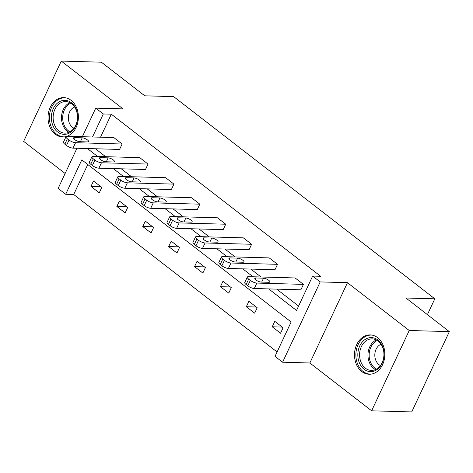 <?xml version="1.0" encoding="UTF-8"?>
<svg xmlns="http://www.w3.org/2000/svg" width="473" height="473" viewBox="0 0 473 473"><rect width="100%" height="100%" fill="white"/><g stroke="black" fill="none" stroke-linecap="round" stroke-linejoin="round"><path stroke-width="0.71" d="M66.149 136.537A19.677 15.177 91.6 0 1 62.655 136.963A19.677 15.177 91.6 0 1 55.282 134.22A19.677 15.177 91.6 0 1 48.672 111.888A19.677 15.177 91.6 0 1 63.76 97.621A19.677 15.177 91.6 0 1 71.139 100.365A19.677 15.177 91.6 0 1 78.222 119.941A19.677 15.177 91.6 0 1 66.965 136.283M377.608 337.651A19.677 15.177 91.6 0 1 384.212 359.983A19.677 15.177 91.6 0 1 369.123 374.249A19.677 15.177 91.6 0 1 361.75 371.512A19.677 15.177 91.6 0 1 355.14 349.18A19.677 15.177 91.6 0 1 370.229 334.914A19.677 15.177 91.6 0 1 377.608 337.651M82.361 136.703L95.747 108.128L123.021 108.891L61.265 61.076L101.376 62.2L144.791 95.818L173.674 96.628L434.817 298.824L405.935 298.014L449.35 331.626L411.735 411.924L371.624 410.8L409.234 330.503L347.478 282.683L320.203 281.92L282.588 362.217L275.032 356.364L291.143 321.971L81.799 159.874L65.688 194.273L58.132 188.425L76.957 148.238M449.35 331.626L409.234 330.503M61.265 61.076L23.65 141.374L65.126 173.49M347.478 282.683L309.862 362.98L371.624 410.8M309.862 362.98L282.588 362.217M87.765 164.498L73.705 194.498L277.089 351.971M73.705 194.498L65.688 194.273M427.409 314.64L434.817 298.824M91.916 156.758L89.373 162.186A5.043 1.579 -154.9 0 0 90.733 164.237L92.395 165.52A5.043 1.579 -154.9 0 0 98.922 168.181L145.489 169.488L148.031 164.066L101.464 162.759A5.043 1.579 25.1 0 1 94.937 160.099L93.276 158.81A5.043 1.579 25.1 0 1 91.916 156.758A5.043 1.579 25.1 0 1 93.163 156.332L139.73 157.639L148.031 164.066M143.715 196.869L141.173 202.29A5.043 1.579 -154.9 0 0 142.533 204.342L144.194 205.625A5.043 1.579 -154.9 0 0 150.721 208.286L197.282 209.592L199.825 204.17L153.264 202.864A5.043 1.579 25.1 0 1 146.731 200.203L145.075 198.914A5.043 1.579 25.1 0 1 143.715 196.869A5.043 1.579 25.1 0 1 144.963 196.437L191.524 197.744L199.825 204.17M195.509 236.973L192.966 242.395A5.043 1.579 -154.9 0 0 194.326 244.446L195.988 245.735A5.043 1.579 -154.9 0 0 202.521 248.396L249.082 249.703L251.624 244.275L205.057 242.968A5.043 1.579 25.1 0 1 198.53 240.308L196.869 239.019A5.043 1.579 25.1 0 1 195.509 236.973A5.043 1.579 25.1 0 1 196.762 236.541L243.323 237.848L251.624 244.275M247.308 277.077L244.766 282.499A5.043 1.579 -154.9 0 0 246.126 284.551L247.787 285.84A5.043 1.579 -154.9 0 0 254.314 288.5L300.881 289.807L303.424 284.379L256.857 283.073A5.043 1.579 25.1 0 1 250.329 280.412L248.668 279.129A5.043 1.579 25.1 0 1 247.308 277.077A5.043 1.579 25.1 0 1 248.556 276.646L295.122 277.953L303.424 284.379M95.416 148.758L105.645 156.681M121.313 168.814L131.541 176.731M147.209 188.863L157.444 196.786M173.112 208.918L183.341 216.841M199.009 228.967L209.237 236.89M224.906 249.023L235.14 256.945M250.808 269.072L261.037 276.995M276.705 289.127L298.593 306.072M268.682 288.902L296.536 310.465L312.647 276.066L320.67 276.291L111.321 114.2L100.542 137.211M221.411 257.022L218.869 262.45A5.043 1.579 -154.9 0 0 220.229 264.502L221.89 265.785A5.043 1.579 -154.9 0 0 228.418 268.445L274.979 269.752L277.521 264.324L230.96 263.018A5.043 1.579 25.1 0 1 224.427 260.357L222.771 259.074A5.043 1.579 25.1 0 1 221.411 257.022A5.043 1.579 25.1 0 1 222.659 256.591L269.22 257.897L277.521 264.324M169.612 216.918L167.07 222.345A5.043 1.579 -154.9 0 0 168.429 224.397L170.091 225.68A5.043 1.579 -154.9 0 0 176.618 228.341L223.185 229.647L225.727 224.22L179.161 222.913A5.043 1.579 25.1 0 1 172.633 220.252L170.972 218.969A5.043 1.579 25.1 0 1 169.612 216.918A5.043 1.579 25.1 0 1 170.859 216.486L217.426 217.793L225.727 224.22M117.812 176.813L115.276 182.241A5.043 1.579 -154.9 0 0 116.636 184.287L118.291 185.576A5.043 1.579 -154.9 0 0 124.825 188.236L171.386 189.543L173.928 184.115L127.367 182.809A5.043 1.579 25.1 0 1 120.834 180.148L119.172 178.865A5.043 1.579 25.1 0 1 117.812 176.813A5.043 1.579 25.1 0 1 119.066 176.382L165.627 177.688L173.928 184.115M66.019 136.709L63.477 142.137A5.043 1.579 -154.9 0 0 64.836 144.182L66.498 145.471A5.043 1.579 -154.9 0 0 73.025 148.132L119.586 149.438L122.129 144.011L75.568 142.704A5.043 1.579 25.1 0 1 69.04 140.043L67.379 138.76A5.043 1.579 25.1 0 1 66.019 136.709A5.043 1.579 25.1 0 1 67.267 136.277L113.827 137.584L122.129 144.011M312.647 276.066L320.203 281.92M95.747 108.128L103.297 113.975L92.519 136.987M111.321 114.2L103.297 113.975M87.393 148.534L97.621 156.457M113.289 168.583L123.524 176.506M139.186 188.638L149.421 196.561M165.089 208.694L175.317 216.61M190.986 228.743L201.22 236.666M216.882 248.798L227.117 256.721M242.785 268.847L253.014 276.77M93.5 180.988L101.796 187.414L99.259 192.842L90.958 186.415L93.5 180.988M119.397 201.043L127.698 207.47L125.156 212.891L116.855 206.465L119.397 201.043M145.294 221.092L153.595 227.519L151.053 232.947L142.751 226.52L145.294 221.092M171.196 241.147L179.492 247.574L176.955 253.002L168.654 246.575L171.196 241.147M197.093 261.197L205.394 267.623L202.852 273.051L194.551 266.624L197.093 261.197M222.99 281.252L231.291 287.679L228.749 293.106L220.448 286.679L222.99 281.252M248.893 301.307L257.188 307.734L254.651 313.156L246.35 306.729L248.893 301.307M274.789 321.356L283.091 327.783L280.548 333.211L272.247 326.784L274.789 321.356M282.156 327.062L272.247 326.784M256.254 307.007L246.35 306.729M230.357 286.957L220.448 286.679M204.46 266.902L194.551 266.624M178.558 246.853L168.654 246.575M152.661 226.798L142.751 226.52M126.764 206.742L116.855 206.465M100.861 186.693L90.958 186.415M261.137 282.079A4.038 1.259 -154.9 0 1 256.857 280.584A4.038 1.259 -154.9 0 1 254.829 278.307A4.038 1.259 -154.9 0 1 255.828 277.964L263.532 278.183A4.038 1.259 -154.9 0 1 267.813 279.673A4.038 1.259 -154.9 0 1 269.841 281.949A4.038 1.259 -154.9 0 1 268.841 282.292L261.137 282.079M235.241 262.024A4.038 1.259 -154.9 0 1 230.954 260.528A4.038 1.259 -154.9 0 1 228.932 258.258A4.038 1.259 -154.9 0 1 229.931 257.915L237.629 258.128A4.038 1.259 -154.9 0 1 241.916 259.624A4.038 1.259 -154.9 0 1 243.944 261.9A4.038 1.259 -154.9 0 1 242.945 262.243L235.241 262.024M209.344 241.975A4.038 1.259 -154.9 0 1 205.057 240.479A4.038 1.259 -154.9 0 1 203.029 238.203A4.038 1.259 -154.9 0 1 204.029 237.86L211.733 238.079A4.038 1.259 -154.9 0 1 216.019 239.569A4.038 1.259 -154.9 0 1 218.041 241.845A4.038 1.259 -154.9 0 1 217.042 242.188L209.344 241.975M384.094 354.809A17.028 13.138 91.6 0 1 370.619 371.642A17.028 13.138 91.6 0 1 357.825 354.431A17.028 13.138 91.6 0 1 371.299 337.592A17.028 13.138 91.6 0 1 384.094 354.809M359.598 354.466A15.769 12.162 -88.4 0 0 371.323 370.4A15.769 12.162 -88.4 0 0 383.928 354.815A15.769 12.162 -88.4 0 0 372.204 338.881A15.769 12.162 -88.4 0 0 359.598 354.466M381.031 344.249A11.228 8.662 -88.4 0 0 374.817 354.845A11.228 8.662 -88.4 0 0 380.434 365.534M372.015 335.097A19.553 15.083 -88.4 0 0 371.512 335.073A19.553 15.083 -88.4 0 0 355.879 354.401A19.553 15.083 -88.4 0 0 370.412 374.161A19.553 15.083 -88.4 0 0 370.915 374.167M77.631 117.517A17.028 13.138 91.6 0 1 64.151 134.356A17.028 13.138 91.6 0 1 51.356 117.138A17.028 13.138 91.6 0 1 64.831 100.306A17.028 13.138 91.6 0 1 77.631 117.517M53.13 117.174A15.769 12.162 -88.4 0 0 64.854 133.114A15.769 12.162 -88.4 0 0 77.46 117.529A15.769 12.162 -88.4 0 0 65.735 101.589A15.769 12.162 -88.4 0 0 53.13 117.174M74.563 106.963A11.228 8.662 -88.4 0 0 68.349 117.552A11.228 8.662 -88.4 0 0 73.965 128.248M65.546 97.81A19.553 15.083 -88.4 0 0 65.043 97.787A19.553 15.083 -88.4 0 0 49.411 117.109A19.553 15.083 -88.4 0 0 63.944 136.874A19.553 15.083 -88.4 0 0 64.452 136.874M183.441 221.92A4.038 1.259 -154.9 0 1 179.161 220.424A4.038 1.259 -154.9 0 1 177.133 218.154A4.038 1.259 -154.9 0 1 178.132 217.805L185.836 218.023A4.038 1.259 -154.9 0 1 190.116 219.519A4.038 1.259 -154.9 0 1 192.144 221.79A4.038 1.259 -154.9 0 1 191.145 222.139L183.441 221.92M157.544 201.87A4.038 1.259 -154.9 0 1 153.258 200.375A4.038 1.259 -154.9 0 1 151.236 198.098A4.038 1.259 -154.9 0 1 152.235 197.755L159.933 197.968A4.038 1.259 -154.9 0 1 164.22 199.464A4.038 1.259 -154.9 0 1 166.248 201.74A4.038 1.259 -154.9 0 1 165.248 202.083L157.544 201.87M131.648 181.815A4.038 1.259 -154.9 0 1 127.361 180.319A4.038 1.259 -154.9 0 1 125.333 178.049A4.038 1.259 -154.9 0 1 126.332 177.7L134.036 177.919A4.038 1.259 -154.9 0 1 138.323 179.415A4.038 1.259 -154.9 0 1 140.345 181.685A4.038 1.259 -154.9 0 1 139.346 182.034L131.648 181.815M105.745 161.76A4.038 1.259 -154.9 0 1 101.464 160.27A4.038 1.259 -154.9 0 1 99.436 157.994A4.038 1.259 -154.9 0 1 100.436 157.651L108.14 157.864A4.038 1.259 -154.9 0 1 112.42 159.36A4.038 1.259 -154.9 0 1 114.448 161.636A4.038 1.259 -154.9 0 1 113.449 161.979L105.745 161.76M79.848 141.711A4.038 1.259 -154.9 0 1 75.562 140.215A4.038 1.259 -154.9 0 1 73.54 137.939A4.038 1.259 -154.9 0 1 74.539 137.596L82.237 137.814A4.038 1.259 -154.9 0 1 86.524 139.31A4.038 1.259 -154.9 0 1 88.552 141.581A4.038 1.259 -154.9 0 1 87.552 141.924L79.848 141.711M254.314 288.5L256.857 283.073M247.787 285.84L250.329 280.412M246.126 284.551L248.668 279.129M255.828 277.964L255.201 279.295M263.532 278.183L261.693 282.091M228.418 268.445L230.96 263.018M221.89 265.785L224.427 260.357M220.229 264.502L222.771 259.074M229.931 257.915L229.304 259.245M237.629 258.128L235.796 262.042M202.521 248.396L205.057 242.968M195.988 245.735L198.53 240.308M194.326 244.446L196.869 239.019M204.029 237.86L203.408 239.19M211.733 238.079L209.9 241.987M375.527 369.561A15.769 12.162 91.6 0 1 367.959 354.697A15.769 12.162 91.6 0 1 376.36 339.957M377.265 340.477A15.248 11.766 -88.4 0 0 369.153 354.726A15.248 11.766 -88.4 0 0 376.461 369.094M69.058 132.269A15.769 12.162 91.6 0 1 61.49 117.41A15.769 12.162 91.6 0 1 69.892 102.671M70.796 103.185A15.248 11.766 -88.4 0 0 62.684 117.44A15.248 11.766 -88.4 0 0 69.992 131.801M176.618 228.341L179.161 222.913M170.091 225.68L172.633 220.252M168.429 224.397L170.972 218.969M178.132 217.805L177.505 219.141M185.836 218.023L184.003 221.938M150.721 208.286L153.264 202.864M144.194 205.625L146.731 200.203M142.533 204.342L145.075 198.914M152.235 197.755L151.608 199.086M159.933 197.968L158.1 201.882M124.825 188.236L127.367 182.809M118.291 185.576L120.834 180.148M116.636 184.287L119.172 178.865M126.332 177.7L125.712 179.036M134.036 177.919L132.204 181.833M98.922 168.181L101.464 162.759M92.395 165.52L94.937 160.099M90.733 164.237L93.276 158.81M100.436 157.651L99.809 158.981M108.14 157.864L106.307 161.778M73.025 148.132L75.568 142.704M66.498 145.471L69.04 140.043M64.836 144.182L67.379 138.76M74.539 137.596L73.912 138.926M82.237 137.814L80.404 141.723M371.512 335.073L371.944 335.085M370.412 374.161L370.844 374.173M65.043 97.787L65.475 97.799M63.944 136.874L64.375 136.886"/></g></svg>

